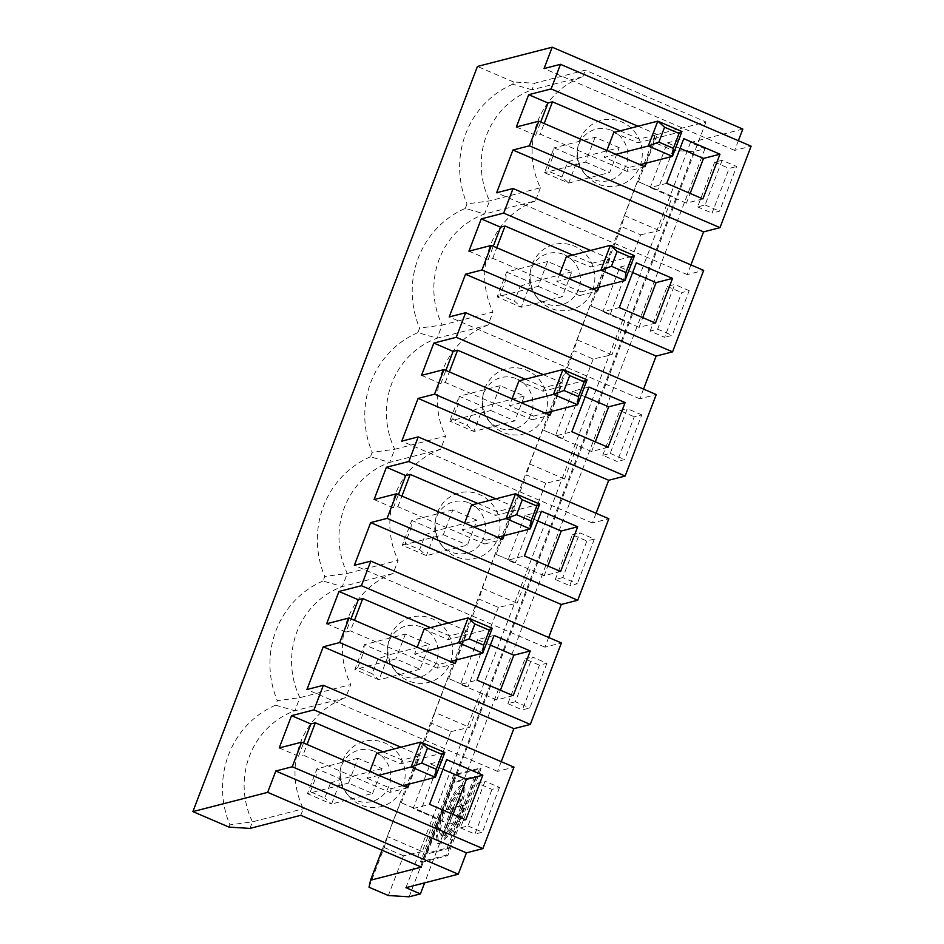<?xml version="1.0" encoding="UTF-8"?>
<svg xmlns="http://www.w3.org/2000/svg" width="944" height="944" viewBox="0 0 944 944"><rect width="100%" height="100%" fill="white"/><g stroke="black" fill="none" stroke-linecap="round" stroke-linejoin="round"><path stroke-width="0.71" stroke-dasharray="4.72 3.54" d="M443.385 810.979L437.178 832.986L438.83 843.889L440.636 843.912L451.94 831.794L464.554 806.341L463.351 805.822L450.725 831.275L439.432 843.393L437.615 843.37L435.975 832.466L442.181 810.459L445.71 810.377L442.181 810.459M463.693 804.925L461.368 805.527L464.896 805.444L463.693 804.925L474.549 776.487L453.037 782.033L454.241 782.552L426.948 854.025L448.459 848.491L464.554 806.341M448.577 808.819A15.741 3.623 113.2 0 1 459.15 793.231A15.741 3.623 113.2 0 1 457.297 806.565L459.622 805.975A24.131 5.546 -66.8 0 0 462.466 785.514A24.131 5.546 -66.8 0 0 446.252 809.409L449.781 809.338A15.741 3.623 113.2 0 1 460.353 793.751A15.741 3.623 113.2 0 1 458.513 807.085L460.837 806.495L459.622 805.975M453.037 782.033L425.744 853.506L447.255 847.972L463.351 805.822M447.255 847.972L448.459 848.491M443.503 835.133L454.099 807.391L455.303 807.911L444.718 835.652L443.503 835.133A30.432 6.997 113.2 0 0 461.368 805.527M457.297 806.565L458.513 807.085M446.252 809.409L447.456 809.928A24.131 5.546 113.2 0 1 463.669 786.033A24.131 5.546 113.2 0 1 460.837 806.495M454.099 807.391L451.775 807.993L452.978 808.512L455.303 807.911M474.549 776.487L475.764 777.006L454.241 782.552M447.456 809.928L449.781 809.338M446.63 855.099L420.458 861.837L453.663 774.906L479.835 768.168L446.63 855.099L447.834 855.618L421.673 862.356L454.866 775.413L481.039 768.687L447.834 855.618M451.775 807.993L441.178 835.735A30.432 6.997 113.2 0 1 440.931 835.652A30.432 6.997 113.2 0 1 444.506 809.869M425.744 853.506L426.948 854.025M441.178 835.735L442.382 836.254A30.432 6.997 113.2 0 1 442.134 836.172A30.432 6.997 113.2 0 1 445.71 810.377M452.978 808.512L442.382 836.254M275.601 705.192A91.792 87.945 75.6 0 0 229.899 824.867L252.449 821.846A80.948 77.561 75.6 0 1 294.87 710.761L275.601 705.192L277.324 700.672L299.873 697.651L350.72 684.565L345.716 697.675L294.87 710.761L299.873 697.651A80.948 77.561 75.6 0 1 342.294 586.578L347.298 573.468L398.144 560.37L393.141 573.48L342.294 586.578L323.025 580.997L324.748 576.489L347.298 573.468A80.948 77.561 75.6 0 1 389.719 462.383L394.722 449.273L445.568 436.175L440.565 449.297L389.719 462.383L370.449 456.802L372.172 452.294L394.722 449.273A80.948 77.561 75.6 0 1 437.143 338.188L442.146 325.078L492.992 311.992L487.989 325.102L437.143 338.188L417.873 332.618L419.596 328.099L442.146 325.078A80.948 77.561 75.6 0 1 484.567 213.993L465.298 208.423A91.792 87.945 75.6 0 0 419.596 328.099M401.271 802.789L431.62 723.305L450.925 731.6L420.576 811.073L400.48 802.4L435.29 817.351L422.239 851.559L387.418 836.596L400.48 802.4M455.244 663.561L437.296 668.187L438.724 664.458L450.359 661.461M464.896 805.444L475.764 777.006M462.584 806.046A30.432 6.997 113.2 0 1 444.718 835.652M545.774 483.21L515.424 562.695L496.119 554.399L526.469 474.915L545.774 483.21L564.512 478.974L529.69 464.023L526.469 474.915M496.119 554.399L515.424 562.695M524.368 396.043L483.328 406.616L473.841 431.455L514.881 420.882L524.368 396.043L500.237 385.683L490.75 410.522L449.71 421.095L473.841 431.455L467.091 425.39L452.613 419.183L458.3 404.28L472.779 410.498L467.091 425.39M472.779 410.498L483.328 406.616L459.197 396.256L449.71 421.095L452.613 419.183M476.944 520.238L452.813 509.878L443.326 534.717L402.286 545.278L426.417 555.638L467.457 545.077L476.944 520.238L435.904 530.799L425.355 534.682L419.667 549.585L405.188 543.366L410.876 528.463L425.355 534.682M419.667 549.585L426.417 555.638L435.904 530.799L411.773 520.439L410.876 528.463M641.767 414.864L627.288 408.658L610.213 453.368L602.744 455.291L617.211 461.498L634.285 416.8L641.767 414.864L624.692 459.575L617.211 461.498M610.213 453.368L624.692 459.575M537.797 520.946L525.053 515.471L541.502 511.235M596.089 513.288L592.384 522.988L608.833 518.752M592.384 522.988L401.778 441.143M452.813 509.878L411.773 520.439L402.286 545.278L405.188 543.366M490.75 410.522L514.881 420.882M521.076 402.722L509.441 405.719L512.061 398.852M421.508 375.37L440.801 383.653L445.285 382.497L532.145 419.797L533.572 416.08L509.441 405.719M533.572 416.08L545.207 413.083M477.817 503.447L497.051 511.707L514.999 507.081L513.583 510.81L539.661 504.096M504.096 535.649L513.583 510.81L495.635 515.424L497.051 511.707M471.504 505.064L495.635 515.424M532.145 419.797L550.092 415.183M495.765 498.821L514.999 507.081M593.198 359.015L562.848 438.5L543.543 430.216L573.893 350.731L593.198 359.015L611.936 354.779L577.114 339.828L573.893 350.731M543.543 430.216L562.848 438.5M577.563 444.777L564.512 478.974M529.69 464.023L542.753 429.827M571.793 271.86L530.752 282.421L521.265 307.26L562.305 296.699L571.793 271.86L547.662 261.5L538.174 286.327L497.134 296.9L521.265 307.26L514.515 301.207L500.037 294.988L505.724 280.085L520.203 286.303L514.515 301.207M547.662 261.5L506.621 272.061L497.134 296.9L500.037 294.988M500.237 385.683L459.197 396.256L458.3 404.28M487.989 325.102A80.948 77.561 75.6 0 0 445.568 436.175M650.168 331.096L667.231 286.386L674.712 284.463L657.638 329.173L650.168 331.096L664.635 337.315L681.71 292.605L689.191 290.681L672.116 335.391L664.635 337.315M657.638 329.173L672.116 335.391M585.221 396.751L572.477 391.276L588.926 387.04M572.477 391.276L555.402 435.986L571.852 431.75M608.042 447.291L591.593 451.527L595.298 441.816M602.744 455.291L619.807 410.581L634.285 416.8M543.189 374.626L562.423 382.886L551.52 411.454M518.929 380.88L543.06 391.241L587.085 379.901M643.513 389.093L639.808 398.793L656.257 394.568M639.808 398.793L449.202 316.948M440.801 383.653L445.863 370.414M445.285 382.497L449.332 371.912M538.174 286.327L562.305 296.699M516.875 378.898A26.503 25.394 -104.4 0 1 528.38 418.935A26.503 25.394 -104.4 0 1 488.414 420.292A26.503 25.394 -104.4 0 1 482.585 397.636A26.503 25.394 -104.4 0 1 483.859 393.117A26.503 25.394 -104.4 0 1 516.875 378.898M543.06 391.241L544.476 387.512L562.423 382.886M525.242 379.252L544.476 387.512M484.874 388.409A33.724 32.32 -104.4 0 1 531.507 372.75A33.724 32.32 -104.4 0 1 539.98 423.36A33.724 32.32 -104.4 0 1 490.668 423.018A33.724 32.32 -104.4 0 1 483.245 394.167A33.724 32.32 -104.4 0 1 484.874 388.409M568.5 278.527L556.866 281.524L559.485 274.657M468.932 251.175L488.225 259.458L492.721 258.314L579.569 295.602L580.997 291.885L556.866 281.524M580.997 291.885L592.631 288.888M579.569 295.602L597.517 290.988M619.807 410.581L627.288 408.658M417.873 332.618A91.792 87.945 75.6 0 0 372.172 452.294M498.349 607.405L468 686.89L448.695 678.594L479.045 599.11L498.349 607.405L517.088 603.169L482.266 588.218L479.045 599.11M448.695 678.594L468 686.89M482.714 693.167L469.664 727.364L434.842 712.413L447.904 678.205M377.93 658.877L372.231 673.78L357.764 667.561L363.452 652.658L377.93 658.877L388.48 654.994L364.349 644.634L363.452 652.658M357.764 667.561L354.861 669.473L378.992 679.833L388.48 654.994L429.52 644.433L405.389 634.073L364.349 644.634L354.861 669.473L395.902 658.912L420.033 669.272L429.52 644.433M420.033 669.272L378.992 679.833L372.231 673.78M393.141 573.48A80.948 77.561 75.6 0 0 350.72 684.565M562.789 577.551L555.32 579.474L569.787 585.693L586.861 540.983L594.342 539.059L579.864 532.841L562.789 577.551L577.268 583.77L569.787 585.693M490.373 645.13L477.629 639.666L494.078 635.43M546.918 663.254L529.844 707.965L522.362 709.888L539.437 665.178L546.918 663.254L532.44 657.036L515.365 701.746L529.844 707.965M477.629 639.666L460.554 684.376L477.003 680.14M513.194 695.681L496.745 699.917L500.45 690.206M515.365 701.746L507.884 703.669L524.958 658.959L539.437 665.178M507.884 703.669L522.362 709.888M448.341 623.016L467.575 631.276L456.672 659.844M424.08 629.259L448.211 639.619L492.237 628.291M548.665 637.471L544.959 647.183L561.409 642.947M544.959 647.183L354.354 565.338M326.648 623.748L345.952 632.043L351.015 618.804M345.952 632.043L350.436 630.887L354.484 620.302M443.326 534.717L467.457 545.077M405.389 634.073L395.902 658.912M422.027 627.276A26.503 25.394 -104.4 0 1 433.532 667.314A26.503 25.394 -104.4 0 1 393.565 668.682A26.503 25.394 -104.4 0 1 387.736 646.015A26.503 25.394 -104.4 0 1 389.011 641.495A26.503 25.394 -104.4 0 1 422.027 627.276M437.296 668.187L350.436 630.887M438.724 664.458L414.593 654.098L417.213 647.23M448.211 639.619L449.627 635.89L467.575 631.276M430.393 627.63L449.627 635.89M390.025 636.799A33.724 32.32 -104.4 0 1 436.659 621.14A33.724 32.32 -104.4 0 1 445.131 671.75A33.724 32.32 -104.4 0 1 395.819 671.396A33.724 32.32 -104.4 0 1 388.397 642.545A33.724 32.32 -104.4 0 1 390.025 636.799M473.652 526.917L462.017 529.903L464.637 523.047M374.072 499.565L393.377 507.848L397.861 506.692L484.72 543.992L486.148 540.263L462.017 529.903M486.148 540.263L497.783 537.278M426.228 651.1L414.593 654.098M484.72 543.992L502.668 539.378M524.958 658.959L532.44 657.036M323.025 580.997A91.792 87.945 75.6 0 0 277.324 700.672M496.745 699.917L460.554 684.376M594.342 539.059L577.268 583.77M555.32 579.474L572.383 534.776L586.861 540.983M572.383 534.776L579.864 532.841M370.449 456.802A91.792 87.945 75.6 0 0 324.748 576.489M440.565 449.297A80.948 77.561 75.6 0 0 398.144 560.37M437.45 512.604A33.724 32.32 -104.4 0 1 484.083 496.945A33.724 32.32 -104.4 0 1 492.556 547.555A33.724 32.32 -104.4 0 1 443.243 547.213A33.724 32.32 -104.4 0 1 435.821 518.362A33.724 32.32 -104.4 0 1 437.45 512.604M469.451 503.081A26.503 25.394 -104.4 0 1 480.956 543.119A26.503 25.394 -104.4 0 1 440.99 544.487A26.503 25.394 -104.4 0 1 435.16 521.831A26.503 25.394 -104.4 0 1 436.435 517.3A26.503 25.394 -104.4 0 1 469.451 503.081M397.861 506.692L401.908 496.107M393.377 507.848L398.439 494.609M525.053 515.471L507.978 560.181L524.427 555.945M560.618 571.486L544.169 575.722L547.874 566.011M482.266 588.218L495.329 554.022M530.139 568.972L517.088 603.169M465.298 208.423L467.02 203.904L489.57 200.883L540.416 187.797A80.948 77.561 75.6 0 1 582.837 76.712L531.991 89.798L534.493 83.249L585.339 70.163L705.982 121.965L655.077 135.063L653.567 142.084L672.871 150.367L657.697 190.11L637.601 181.437L672.423 196.387L659.36 230.584L624.539 215.633L621.317 226.536L590.968 306.021L590.177 305.632L624.987 320.582L611.936 354.779M540.416 187.797L535.413 200.907L484.567 213.993L489.57 200.883A80.948 77.561 75.6 0 1 531.991 89.798L512.722 84.228L513.583 81.975L534.493 83.249M512.722 84.228A91.792 87.945 75.6 0 0 467.02 203.904M722.136 160.268L705.062 204.978L697.592 206.901L714.655 162.191L722.136 160.268L736.615 166.486L719.54 211.196L712.059 213.12L729.134 168.41L736.615 166.486M644.941 166.793L626.993 171.419L628.421 167.69L640.056 164.693M598.944 287.259L608.432 262.42L590.484 267.046L591.9 263.317L609.848 258.703L608.432 262.42L634.51 255.706M626.993 171.419L540.145 134.119L544.181 123.522M516.356 126.98L535.649 135.275L540.145 134.119M620.09 130.862L639.324 139.122L657.272 134.508L655.856 138.225L681.934 131.511M638.038 126.248L657.272 134.508M572.666 255.057L591.9 263.317M590.614 250.443L609.848 258.703M566.353 256.685L590.484 267.046M615.925 154.332L604.29 157.329L606.909 150.462M628.421 167.69L604.29 157.329M646.369 163.064L655.856 138.225L637.908 142.851L639.324 139.122M613.777 132.49L637.908 142.851M532.298 264.214A33.724 32.32 -104.4 0 1 578.932 248.555A33.724 32.32 -104.4 0 1 587.404 299.165A33.724 32.32 -104.4 0 1 538.092 298.823A33.724 32.32 -104.4 0 1 530.67 269.972A33.724 32.32 -104.4 0 1 532.298 264.214M564.3 254.703A26.503 25.394 -104.4 0 1 575.805 294.74A26.503 25.394 -104.4 0 1 535.838 296.109A26.503 25.394 -104.4 0 1 530.009 273.441A26.503 25.394 -104.4 0 1 531.283 268.922A26.503 25.394 -104.4 0 1 564.3 254.703M568.689 183.065L609.73 172.504L619.217 147.665L578.176 158.226L554.045 147.866L544.558 172.705L568.689 183.065L578.176 158.226L567.627 162.108L561.94 177.012L568.689 183.065M535.649 135.275L540.711 122.036M619.217 147.665L595.086 137.305L554.045 147.866L553.149 155.89L567.627 162.108M595.086 137.305L585.599 162.144L544.558 172.705L547.461 170.793L553.149 155.89M611.724 130.508A26.503 25.394 -104.4 0 1 623.229 170.545A26.503 25.394 -104.4 0 1 583.262 171.914A26.503 25.394 -104.4 0 1 577.433 149.246A26.503 25.394 -104.4 0 1 578.707 144.727A26.503 25.394 -104.4 0 1 611.724 130.508M585.599 162.144L609.73 172.504M488.225 259.458L493.287 246.231M492.721 258.314L496.756 247.717M579.722 140.031A33.724 32.32 -104.4 0 1 626.356 124.372A33.724 32.32 -104.4 0 1 634.828 174.97A33.724 32.32 -104.4 0 1 585.516 174.628A33.724 32.32 -104.4 0 1 578.094 145.777A33.724 32.32 -104.4 0 1 579.722 140.031M520.203 286.303L530.752 282.421L506.621 272.061L505.724 280.085M690.937 264.898L687.232 274.61L703.681 270.373M687.232 274.61L496.627 192.753M667.231 286.386L681.71 292.605M655.466 323.096L639.017 327.332L642.722 317.632M632.645 272.556L619.901 267.081L602.827 311.791L619.276 307.555M619.901 267.081L636.35 262.845M689.191 290.681L674.712 284.463M738.361 140.703L734.656 150.415L751.105 146.178M734.656 150.415L544.051 68.558M697.592 206.901L712.059 213.12M714.655 162.191L729.134 168.41M702.891 198.913L686.441 203.137L690.147 193.437M680.069 148.361L667.325 142.886L650.251 187.596L666.7 183.36M667.325 142.886L683.775 138.662M705.062 204.978L719.54 211.196M582.837 76.712L585.339 70.163M535.413 200.907A80.948 77.561 75.6 0 0 492.992 311.992M561.94 177.012L547.461 170.793M624.987 320.582L610.272 314.305L640.622 234.82L621.317 226.536M610.272 314.305L590.968 306.021M640.622 234.82L659.36 230.584M624.539 215.633L637.601 181.437M672.423 196.387L657.697 190.11M513.583 81.975L477.44 66.446M742.822 129.057L690.477 142.52L704.956 148.739L693.687 151.642L672.871 150.367M638.392 181.826L653.567 142.084M577.114 339.828L590.177 305.632M421.425 867.123L705.982 121.965M300.794 815.309L303.295 808.76A80.948 77.561 75.6 0 1 345.716 697.675M342.601 760.994A33.724 32.32 -104.4 0 1 389.235 745.335A33.724 32.32 -104.4 0 1 397.707 795.934A33.724 32.32 -104.4 0 1 348.395 795.591A33.724 32.32 -104.4 0 1 340.973 766.74A33.724 32.32 -104.4 0 1 342.601 760.994M229.038 827.121L229.899 824.867M382.001 850.19L655.077 135.063M434.842 712.413L431.62 723.305M387.418 836.596L384.196 847.5L369.021 887.242M690.477 142.52L405.932 887.679M704.956 148.739L424.611 882.876M693.687 151.642L409.13 896.8M422.239 851.559L403.501 855.783L388.326 895.526M435.29 817.351L420.576 811.073M450.925 731.6L469.664 727.364M442.948 769.325L430.204 763.849L413.13 808.56L449.32 824.1L465.77 819.876M413.13 808.56L429.579 804.335M477.534 783.154L485.015 781.231L467.941 825.941L460.46 827.864L477.534 783.154L492.013 789.373L499.494 787.449L485.015 781.231M460.46 827.864L474.938 834.083L492.013 789.373M467.941 825.941L482.419 832.16L474.938 834.083M430.204 763.849L446.654 759.625M400.917 747.211L420.151 755.471L409.248 784.039M501.24 761.666L497.535 771.378L513.984 767.142M499.494 787.449L482.419 832.16M407.82 787.756L389.872 792.382L303.012 755.082L307.06 744.486M279.223 747.943L298.528 756.238L303.012 755.082M382.969 751.825L402.203 760.085L420.151 755.471M249.948 828.407L252.449 821.846L303.295 808.76M421.673 862.356L420.458 861.837M481.039 768.687L479.835 768.168M454.866 775.413L453.663 774.906M591.593 451.527L555.402 435.986M544.169 575.722L507.978 560.181M639.017 327.332L602.827 311.791M686.441 203.137L650.251 187.596M497.535 771.378L306.93 689.521M403.501 855.783L384.196 847.5M310.34 791.756L316.028 776.853L330.506 783.072L324.807 797.975L310.34 791.756L307.437 793.668L331.568 804.028L324.807 797.975M372.609 793.467L382.084 768.628L357.965 758.268L348.478 783.107L372.609 793.467L331.568 804.028L341.055 779.189L330.506 783.072M382.084 768.628L341.055 779.189L316.924 768.829L316.028 776.853M357.965 758.268L316.924 768.829L307.437 793.668L348.478 783.107M378.804 775.295L367.169 778.293L369.788 771.425M402.935 785.656L391.3 788.653L367.169 778.293M376.656 753.454L400.787 763.814L444.813 752.486M298.528 756.238L303.59 742.999M391.3 788.653L389.872 792.382M402.203 760.085L400.787 763.814M374.603 751.471A26.503 25.394 -104.4 0 1 386.108 791.509A26.503 25.394 -104.4 0 1 346.141 792.877A26.503 25.394 -104.4 0 1 340.312 770.21A26.503 25.394 -104.4 0 1 341.586 765.69A26.503 25.394 -104.4 0 1 374.603 751.471M449.32 824.1L453.026 814.401M438.83 843.889L437.615 843.37M459.15 793.231L460.353 793.751M462.466 785.514L463.669 786.033M440.931 835.652L442.134 836.172M488.414 420.292L490.668 423.018M482.585 397.636L483.245 394.167M393.565 668.682L395.819 671.396M387.736 646.015L388.397 642.545M440.99 544.487L443.243 547.213M435.16 521.831L435.821 518.362M535.838 296.109L538.092 298.823M530.009 273.441L530.67 269.972M583.262 171.914L585.516 174.628M577.433 149.246L578.094 145.777M346.141 792.877L348.395 795.591M340.312 770.21L340.973 766.74"/><path stroke-width="1.42" d="M450.359 661.461L456.672 659.844L455.244 663.561L349.079 617.978L339.698 642.569L323.249 646.805L306.93 689.521L323.379 685.285L313.986 709.876L291.554 715.658L279.223 747.943L301.655 742.173L292.274 766.764L275.825 771L267.659 792.358L192.895 811.604L229.038 827.121L249.948 828.407L300.794 815.309L421.425 867.123L370.532 880.221L382.001 850.19M608.703 480.272L418.098 398.415L434.547 394.179L625.152 476.036L608.703 480.272L596.089 513.288M547.874 566.011L561.243 531.012L577.693 526.776L541.502 511.235L524.427 555.945L560.618 571.486L577.693 526.776M561.243 531.012L537.797 520.946M577.728 600.231L387.123 518.374L370.673 522.61L561.279 604.467L577.728 600.231L608.833 518.752L418.227 436.907L401.778 441.143L418.098 398.415M545.207 413.083L577.598 404.74L553.479 394.38L521.076 402.722M497.783 537.278L530.174 528.935L531.071 520.911L536.77 506.008L522.292 499.789L515.53 493.736L471.504 505.064L464.637 523.047M522.292 499.789L516.592 514.692L506.055 518.575L515.53 493.736L539.661 504.096L530.174 528.935L506.055 518.575L473.652 526.917M551.52 411.454L550.092 415.183L443.94 369.588L421.508 375.37L433.827 343.073L453.132 351.369L457.616 350.212L525.242 379.252M418.227 436.907L408.835 461.498L386.403 467.268L374.072 499.565L396.515 493.783L387.123 518.374M398.439 494.609L405.708 475.564L386.403 467.268M405.708 475.564L410.192 474.407L477.817 503.447M408.835 461.498L495.765 498.821M536.77 506.008L539.661 504.096M569.716 375.594L562.954 369.541L587.085 379.901L577.598 404.74L578.495 396.716L584.194 381.813L569.716 375.594L564.016 390.497L553.479 394.38L562.954 369.541L518.929 380.88L512.061 398.852M564.016 390.497L578.495 396.716M656.127 356.077L465.522 274.22L481.971 269.984L672.576 351.841L656.127 356.077L643.513 389.093M595.298 441.816L608.668 406.817L625.117 402.581L588.926 387.04L571.852 431.75L608.042 447.291L625.117 402.581M608.668 406.817L585.221 396.751M625.152 476.036L656.257 394.568L465.652 312.712L449.202 316.948L465.522 274.22M443.94 369.588L434.547 394.179M465.652 312.712L456.259 337.303L543.189 374.626M445.863 370.414L453.132 351.369M449.332 371.912L457.616 350.212M592.631 288.888L625.022 280.545L600.903 270.185L568.5 278.527M598.944 287.259L597.517 290.988L491.364 245.405L468.932 251.175L481.251 218.878L503.695 213.108L590.614 250.443M456.259 337.303L433.827 343.073M584.194 381.813L587.085 379.901M611.452 266.302L600.903 270.185L610.379 245.346L634.51 255.706L625.022 280.545L625.919 272.521L631.619 257.618L617.14 251.399L611.452 266.302L625.919 272.521M500.45 690.206L513.819 655.207L530.268 650.971L494.078 635.43L477.003 680.14L513.194 695.681L530.268 650.971M513.819 655.207L490.373 645.13M469.168 638.887L458.619 642.77L468.106 617.931L492.237 628.291L482.75 653.13L483.647 645.106L489.346 630.203L474.867 623.984L469.168 638.887L483.647 645.106M456.672 659.844L482.75 653.13L458.619 642.77L426.228 651.1M501.24 761.666L513.855 728.65L530.304 724.426L561.409 642.947L370.803 561.102L354.354 565.338L370.673 522.61M530.304 724.426L339.698 642.569M370.803 561.102L361.41 585.693L448.341 623.016M351.015 618.804L358.283 599.747L338.979 591.463L326.648 623.748L349.079 617.978M354.484 620.302L362.767 598.59L430.393 627.63M358.283 599.747L362.767 598.59M417.213 647.23L424.08 629.259L468.106 617.931L474.867 623.984M504.096 535.649L502.668 539.378L396.515 493.783M361.41 585.693L338.979 591.463M489.346 630.203L492.237 628.291M516.592 514.692L531.071 520.911M401.908 496.107L410.192 474.407M617.14 251.399L610.379 245.346L566.353 256.685L559.485 274.657M631.619 257.618L634.51 255.706M640.056 164.693L672.447 156.35L673.343 148.326L679.043 133.423L664.564 127.216L658.877 142.119L648.327 145.99L657.803 121.151L681.934 131.511L672.447 156.35L648.327 145.99L615.925 154.332M664.564 127.216L657.803 121.151L613.777 132.49L606.909 150.462M679.043 133.423L681.934 131.511M658.877 142.119L673.343 148.326M646.369 163.064L644.941 166.793L538.788 121.21L516.356 126.98L528.687 94.695L551.119 88.913L638.038 126.248M540.711 122.036L547.98 102.979L528.687 94.695M547.98 102.979L552.464 101.822L620.09 130.862M493.287 246.231L500.556 227.174L481.251 218.878M500.556 227.174L505.04 226.017L572.666 255.057M544.181 123.522L552.464 101.822M496.756 247.717L505.04 226.017M491.364 245.405L481.971 269.984M503.695 213.108L513.076 188.517L703.681 270.373L672.576 351.841M655.466 323.096L672.541 278.386L636.35 262.845L619.276 307.555L655.466 323.096M513.076 188.517L496.627 192.753L512.946 150.037L703.551 231.882L720.001 227.646L529.395 145.801L512.946 150.037M642.722 317.632L656.092 282.622L672.541 278.386M656.092 282.622L632.645 272.556M538.788 121.21L529.395 145.801M551.119 88.913L560.5 64.322L751.105 146.178L720.001 227.646M683.775 138.662L666.7 183.36L702.891 198.913L719.965 154.202L683.775 138.662M560.5 64.322L544.051 68.558L552.216 47.2L742.822 129.057L738.361 140.703M690.147 193.437L703.516 158.427L719.965 154.202M703.516 158.427L680.069 148.361M192.895 811.604L477.44 66.446L552.216 47.2M370.532 880.221L369.021 887.242L388.326 895.526L409.13 896.8L420.41 893.897L405.932 887.679L458.265 874.203L267.659 792.358M424.611 882.876L420.41 893.897M429.579 804.335L465.77 819.876L482.844 775.166L446.654 759.625L429.579 804.335M453.026 814.401L466.395 779.402L482.844 775.166M466.395 779.402L442.948 769.325M313.986 709.876L400.917 747.211M402.935 785.656L409.248 784.039L407.82 787.756L301.655 742.173M323.379 685.285L513.984 767.142L482.88 848.609L292.274 766.764M561.279 604.467L548.665 637.471M458.265 874.203L466.43 852.845L482.88 848.609M703.551 231.882L690.937 264.898M303.59 742.999L310.859 723.942L291.554 715.658M310.859 723.942L315.343 722.785L382.969 751.825M441.91 754.386L444.813 752.486L435.326 777.313L436.222 769.289L441.91 754.386L427.443 748.179L420.682 742.114L444.813 752.486M427.443 748.179L421.744 763.082L411.195 766.953L420.682 742.114L376.656 753.454L369.788 771.425M409.248 784.039L435.326 777.313L411.195 766.953L378.804 775.295M421.744 763.082L436.222 769.289M513.855 728.65L323.249 646.805M466.43 852.845L275.825 771M307.06 744.486L315.343 722.785"/></g></svg>
